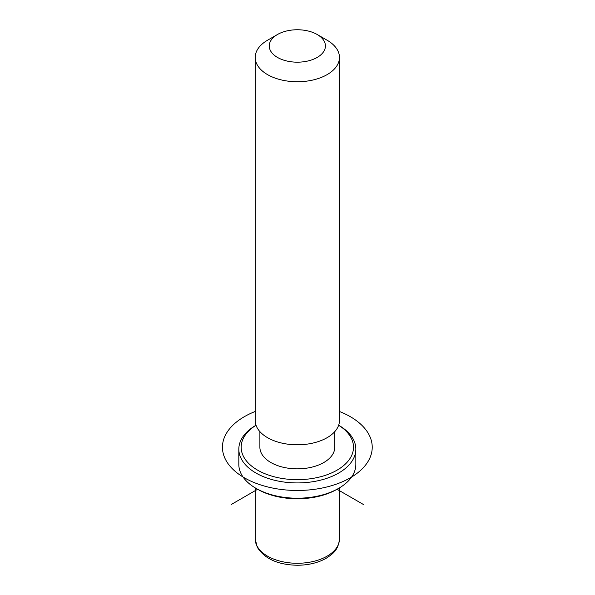 <?xml version="1.0" encoding="UTF-8"?>
<svg xmlns="http://www.w3.org/2000/svg" width="595" height="595" viewBox="0 0 595 595"><rect width="100%" height="100%" fill="white"/><g stroke="black" fill="none" stroke-linecap="round" stroke-linejoin="round"><path stroke-width="0.89" d="M334.777 431.62L334.777 447.232A37.44 21.621 180 0 1 302.662 468.629A37.44 21.621 180 0 1 261.406 453.316A37.44 21.621 180 0 1 259.889 447.232L259.889 431.62M317.195 34.503L327.124 40.229A42.126 24.321 180 0 1 337.752 50.582A42.126 24.321 180 0 1 339.462 57.425L339.462 420.479A42.126 24.321 180 0 1 303.324 444.554A42.126 24.321 180 0 1 256.914 427.329A42.126 24.321 180 0 1 255.21 420.479L255.21 57.425A42.126 24.321 180 0 1 267.549 40.229L277.478 34.503A28.084 16.214 180 0 1 317.195 34.503A28.084 16.214 180 0 1 324.282 41.397A28.084 16.214 180 0 1 305.242 61.523A28.084 16.214 180 0 1 270.39 50.53A28.084 16.214 180 0 1 277.478 34.503M339.462 57.425A42.126 24.321 180 0 1 303.324 81.5A42.126 24.321 180 0 1 256.914 64.275A42.126 24.321 180 0 1 255.21 57.425M363.53 504.56L337.053 489.269A56.168 32.428 180 0 1 257.62 489.269L231.143 504.56M338.652 425.224L338.704 425.261A58.503 33.781 180 0 1 353.475 439.631A58.503 33.781 180 0 1 355.84 449.143L355.84 464.427A58.503 33.781 180 0 1 338.704 488.316A58.503 33.781 180 0 1 255.962 488.316A58.503 33.781 180 0 1 241.198 473.94A58.503 33.781 180 0 1 238.826 464.427L238.826 449.143A58.503 33.781 180 0 1 255.962 425.261L256.021 425.224M338.637 425.261A56.168 32.428 180 0 1 351.228 438.106A56.168 32.428 180 0 1 313.149 478.35A56.168 32.428 180 0 1 243.444 456.365A56.168 32.428 180 0 1 256.029 425.261M355.84 449.143A58.503 33.781 180 0 1 305.651 482.582A58.503 33.781 180 0 1 241.198 458.656A58.503 33.781 180 0 1 238.826 449.143M255.21 411.487A74.888 43.234 0 0 0 244.381 477.807A74.888 43.234 0 0 0 350.291 477.807A74.888 43.234 0 0 0 350.291 416.664A74.888 43.234 0 0 0 339.462 411.487M339.462 487.87L339.462 538.951A42.126 24.321 180 0 1 303.324 563.026A42.126 24.321 180 0 1 256.914 545.801A42.126 24.321 180 0 1 255.21 538.951L255.21 487.87M339.462 538.951C338.28 550.397 332.836 553.789 326.291 558.214C318.139 562.811 308.537 565.153 297.493 565.25C278.021 564.878 264.604 558.846 257.233 547.162L255.21 538.951M337.053 489.269L338.704 488.316M257.62 489.269L255.962 488.316"/></g></svg>
